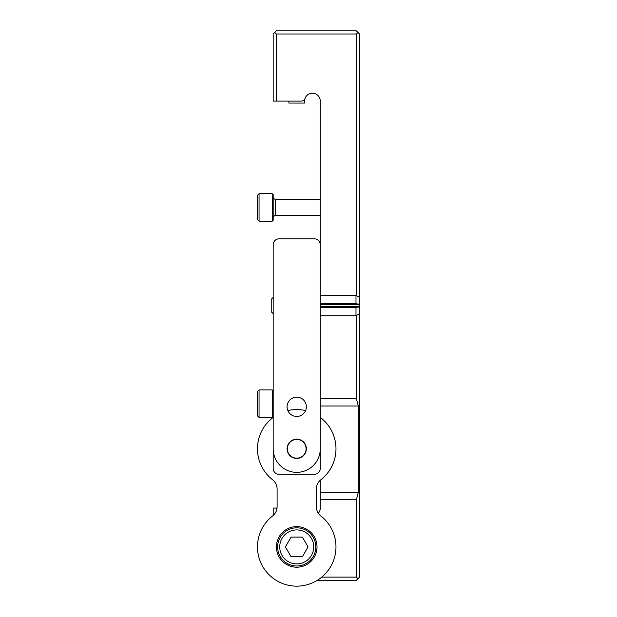 <?xml version="1.0" encoding="UTF-8"?>
<svg xmlns="http://www.w3.org/2000/svg" width="617" height="617" viewBox="0 0 617 617"><rect width="100%" height="100%" fill="white"/><g stroke="black" fill="none" stroke-linecap="round" stroke-linejoin="round"><path stroke-width="0.93" d="M320.277 304.536L359.518 304.536L359.518 33.989L356.379 30.85L276.323 30.85L273.177 33.989L273.177 101.095L301.327 101.095A3.926 3.926 0 0 0 305.022 98.481A7.851 7.851 0 0 1 320.277 101.095L320.277 258.199M321.765 577.126L356.379 577.126L356.379 499.677L358.338 492.358L358.338 406.025L356.379 398.698L356.379 315.534M318.326 513.228A7.851 7.851 0 0 0 320.277 508.053L320.277 499.677L356.379 499.677M277.025 508.053L273.177 508.053L273.177 515.465M276.323 510.922L276.323 508.053M317.4 580.265L356.379 580.265L359.518 577.126L359.518 313.721L355.986 315.757L355.986 307.328L320.277 307.328M287.082 101.095L288.879 101.095L288.879 103.062L304.574 103.062L304.574 99.383M320.277 352.909L320.277 398.698L356.379 398.698M356.379 295.582L356.379 33.989L357.945 32.423M274.75 32.423L276.323 33.989L356.379 33.989M276.323 33.989L276.323 101.095M320.277 274.426L320.277 295.35L355.986 295.35L355.986 303.788L320.277 303.788M355.986 315.757L320.277 315.757L320.277 336.689M320.277 499.677L320.277 480.234M273.177 417.401A39.241 39.241 0 0 0 272.575 479.733A11.777 11.777 0 0 1 277.102 489.011L277.102 506.696A11.777 11.777 0 0 1 272.575 515.974A39.241 39.241 0 0 0 267.871 573.501A39.241 39.241 0 0 0 325.583 573.501A39.241 39.241 0 0 0 320.879 515.974A11.777 11.777 0 0 1 316.351 506.696L316.351 489.011A11.777 11.777 0 0 1 320.879 479.733A39.241 39.241 0 0 0 320.277 417.401L320.277 406.025L358.338 406.025M357.945 578.692L356.379 577.126M320.277 492.358L358.338 492.358M273.177 313.405L273.177 297.71M272.907 313.405L271.218 311.716L271.218 299.392L272.907 297.71M302.392 537.098L308.053 546.909L302.392 556.719L291.062 556.719L285.401 546.909L291.062 537.098L302.392 537.098M296.723 563.899A16.991 16.991 0 0 0 311.446 538.41A16.991 16.991 0 0 0 282.008 538.41A16.991 16.991 0 0 0 296.723 563.899M287.846 410.575A39.241 39.241 0 0 1 305.608 410.575M296.723 567.193A20.284 20.284 0 0 0 314.292 536.759A20.284 20.284 0 0 0 279.162 536.759A20.284 20.284 0 0 0 296.723 567.193M296.723 458.161A9.363 9.363 0 0 0 304.837 444.117A9.363 9.363 0 0 0 288.617 444.117A9.363 9.363 0 0 0 296.723 458.161M273.177 448.798A23.546 23.546 0 0 0 296.723 472.344A23.546 23.546 0 0 0 320.277 448.798M296.723 527.82A19.088 19.088 0 0 1 315.811 546.909A19.088 19.088 0 0 1 296.723 565.99A19.088 19.088 0 0 1 277.642 546.909A19.088 19.088 0 0 1 296.723 527.82M314.385 474.303L279.069 474.303A5.885 5.885 0 0 1 273.177 468.419L273.177 244.725A5.885 5.885 0 0 1 279.069 238.841L314.385 238.841A5.885 5.885 0 0 1 320.277 244.725L320.277 468.419A5.885 5.885 0 0 1 314.385 474.303M296.723 397.155A9.648 9.648 0 0 1 305.083 411.632A9.648 9.648 0 0 1 288.37 411.632A9.648 9.648 0 0 1 296.723 397.155M296.723 439.15A9.648 9.648 0 0 1 305.083 453.618A9.648 9.648 0 0 1 288.37 453.618A9.648 9.648 0 0 1 296.723 439.15M320.277 306.58L359.518 306.58L359.518 304.536M359.518 306.58L359.518 313.721M359.518 304.142L355.986 303.788M359.518 306.973L355.986 307.328M259.055 417.401L259.055 389.929L257.482 391.502L257.482 415.835L259.055 417.401L272.259 417.401L272.259 389.929L273.177 390.854M259.055 221.179L259.055 193.715L257.482 195.28L257.482 219.613L259.055 221.179L272.259 221.179L272.259 193.715L273.177 194.633L273.177 220.261L272.259 221.179M273.177 198.227L275.537 199.6L275.537 215.294L273.177 216.667M275.537 199.6L320.277 199.6M359.518 297.394L355.986 295.35M273.177 416.483L272.259 417.401M259.055 389.929L272.259 389.929M275.537 215.294L320.277 215.294M259.055 193.715L272.259 193.715"/></g></svg>
